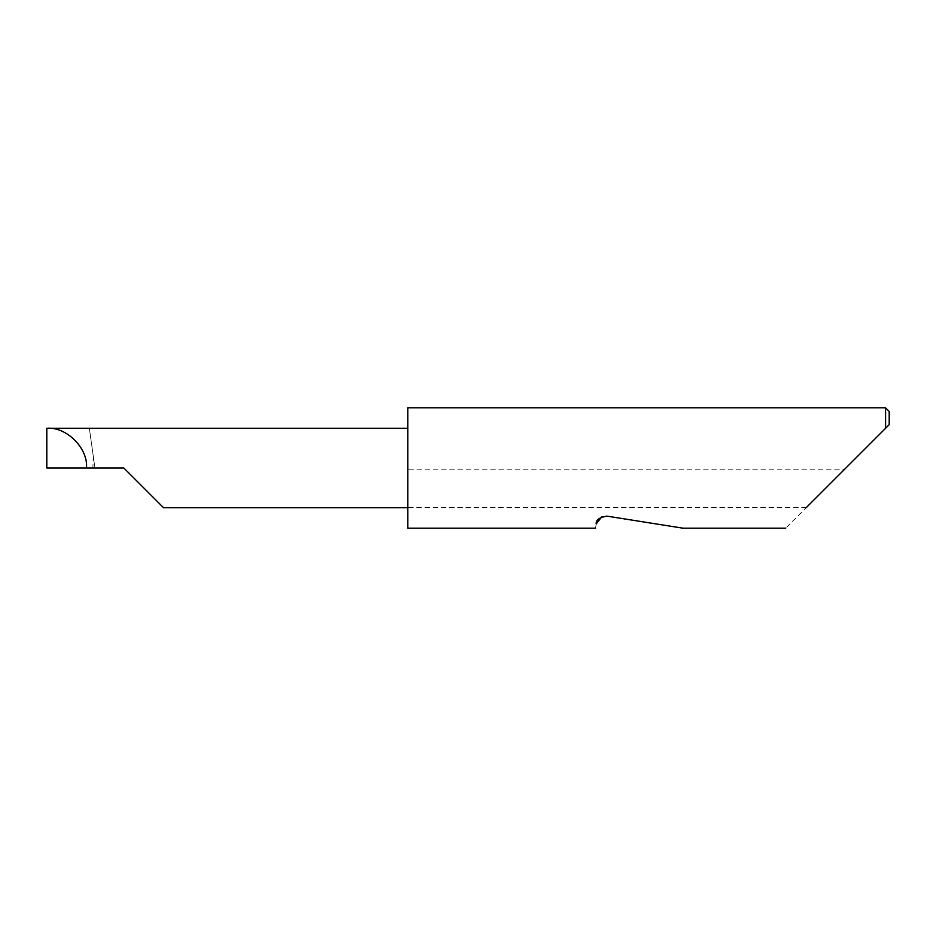 <?xml version="1.0" encoding="UTF-8"?>
<svg xmlns="http://www.w3.org/2000/svg" width="936" height="936" viewBox="0 0 936 936"><rect width="100%" height="100%" fill="white"/><g stroke="black" fill="none" stroke-linecap="round" stroke-linejoin="round"><path stroke-width="0.7" stroke-dasharray="4.68 3.51" d="M596.209 523.938C595.319 529.554 595.319 529.554 596.209 523.938M606.949 516.134L682.929 528.173L606.949 516.134L601.766 516.789M885.585 407.827L885.585 428.29L785.702 528.173M806.364 507.511L407.827 507.511L407.827 528.173M407.827 407.827L407.827 507.71L407.827 428.29L407.827 469.205L844.67 469.205M93.261 456.089L92.91 468L94.934 468L89.353 428.29L94.934 468L123.821 468M89.353 428.29L46.8 428.29L46.8 468L92.91 468M407.827 507.511L407.827 469.205M889.2 424.675L889.2 411.442"/><path stroke-width="1.4" d="M601.766 516.789L596.209 523.938C595.319 529.554 595.319 529.554 596.209 523.938C595.694 520.065 599.274 517.468 606.949 516.134L682.929 528.173L606.949 516.134M806.364 507.511L885.585 428.29L885.585 407.827L407.827 407.827L407.827 528.173L595.542 528.173M123.821 468L163.531 507.71L123.821 468L163.531 507.71L123.821 468L86.51 468C88.288 448.356 66.444 426.512 46.8 428.29L407.827 428.29M86.51 468L46.8 468L46.8 428.29M889.2 424.675L885.585 428.29L889.2 424.675L889.2 411.442L885.585 407.827M785.702 528.173L682.929 528.173M163.531 507.71L407.827 507.71"/></g></svg>

